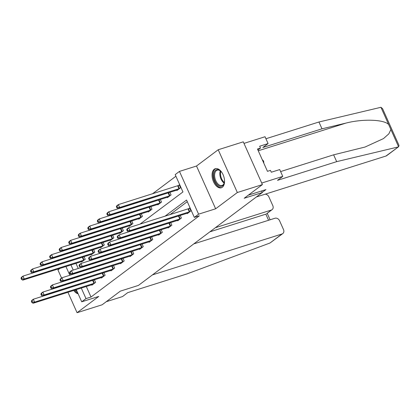 <?xml version="1.0" encoding="UTF-8"?>
<svg xmlns="http://www.w3.org/2000/svg" width="420" height="420" viewBox="0 0 420 420"><rect width="100%" height="100%" fill="white"/><g stroke="black" fill="none" stroke-linecap="round" stroke-linejoin="round"><path stroke-width="0.63" d="M214.268 169.218A10.006 5.738 -107.5 0 0 213.155 180.899A10.006 5.738 -107.5 0 0 221.314 187.782A10.006 5.738 -107.5 0 0 222.332 187.252A10.006 5.738 -107.5 0 0 223.445 175.571A10.006 5.738 -107.5 0 0 215.287 168.693A10.006 5.738 -107.5 0 0 214.268 169.218M73.715 290.441A10.006 5.738 -107.5 0 0 78.146 293.822M139.997 224.149L182.941 191.951L175.182 174.61L179.461 171.402L198.597 214.174L194.318 217.382L186.559 200.041L164.892 216.29M196.508 166.016L215.644 208.787L237.342 192.518L262.411 184.601L243.28 141.829L218.211 149.746L196.508 166.016L179.461 171.402M59.997 268.385L57.934 269.934L61.567 278.056M175.912 176.237L152.45 193.835M143.325 200.676L142.916 200.986M133.786 207.827L133.376 208.136M124.252 214.977L123.842 215.287M114.718 222.128L114.308 222.437M105.178 229.278L104.769 229.588M95.645 236.428L95.235 236.738M86.111 243.579L85.701 243.889M76.571 250.735L76.162 251.039M237.342 192.518L218.211 149.746M67.924 292.268L77.065 312.706L98.768 296.431L81.722 301.812L76.272 289.632M262.411 184.601L244.198 198.261L262.248 192.559L138.401 285.427L120.351 291.128L102.133 304.789L77.065 312.706M262.248 192.559L261.539 190.974M75.947 263.351L78.246 268.485M81.386 261.634L81.569 262.038L85.234 259.287L84.052 256.651M83.281 256.893L82.95 257.14M90.92 254.483L91.103 254.888L94.773 252.137L93.592 249.501M92.82 249.743L92.489 249.989M100.459 247.328L100.637 247.737L104.307 244.986L103.126 242.345M102.354 242.592L102.023 242.839M109.993 240.177L110.177 240.587L113.841 237.835L112.66 235.195M111.888 235.441L111.562 235.688M119.527 233.027L119.711 233.436L123.38 230.685L122.199 228.044M121.427 228.291L121.097 228.538M129.066 225.876L129.245 226.286L132.914 223.535L131.733 220.894M130.961 221.141L130.631 221.387M138.6 218.726L138.784 219.135L142.448 216.384L141.267 213.743M140.495 213.99L140.17 214.237M148.134 211.575L148.318 211.984L151.988 209.234L150.806 206.593M150.034 206.84L149.704 207.086M157.673 204.424L157.852 204.834L161.522 202.083L160.34 199.442M159.569 199.689L159.238 199.936M167.207 197.274L167.391 197.684L171.055 194.933L169.88 192.292M169.108 192.538L168.777 192.785M176.741 190.124L176.925 190.533L180.595 187.782L179.303 184.889L178.311 185.635M86.289 286.466L91.014 297.024L199.332 215.796L194.318 217.382M187.288 201.668L169.906 214.709M160.776 221.55L160.367 221.86M151.242 228.701L150.833 229.01M141.708 235.851L141.298 236.161M132.169 243.002L131.759 243.311M122.635 250.152L122.225 250.462M113.101 257.303L112.686 257.612M103.561 264.453L103.152 264.763M94.028 271.604L93.618 271.913M84.493 278.754L84.079 279.064M91.728 284.75L91.907 285.159L95.576 282.408L94.395 279.767M93.623 280.014L93.293 280.261M101.262 277.599L101.446 278.008L105.11 275.257L103.934 272.617M103.163 272.864L102.832 273.11M110.796 270.449L110.98 270.858L114.65 268.107L113.468 265.466M112.697 265.713L112.366 265.96M120.335 263.298L120.519 263.708L124.183 260.957L123.002 258.316M122.231 258.557L121.9 258.809M129.869 256.147L130.053 256.557L133.718 253.806L132.542 251.165M131.77 251.407L131.439 251.659M139.409 248.997L139.587 249.407L143.257 246.656L142.076 244.015M141.304 244.256L140.973 244.508M148.942 241.847L149.126 242.251L152.791 239.505L151.609 236.864M150.838 237.106L150.507 237.353M158.477 234.696L158.66 235.1L162.33 232.355L161.149 229.714M160.377 229.955L160.046 230.202M168.016 227.546L168.194 227.95L171.864 225.204L170.683 222.563M169.911 222.805L169.58 223.052M177.55 220.395L177.734 220.799L181.398 218.048L180.217 215.413M179.445 215.654L179.12 215.901M187.084 213.245L187.268 213.649L190.937 210.898L189.641 208.01L188.654 208.751M215.644 208.787L198.597 214.174M91.014 297.024L86 298.604L81.722 301.812M82.782 267.057L83.192 266.747M92.316 259.906L92.731 259.597M101.855 252.756L102.265 252.446M111.389 245.606L111.799 245.296M120.923 238.45L121.338 238.145M130.463 231.299L130.872 230.995M70.933 264.931L73.232 270.07M69.851 275.279L65.93 266.511M81.275 288.052L86 298.604M155.762 223.136L155.353 223.44M146.228 230.286L145.819 230.591M136.694 237.436L136.279 237.741M127.155 244.587L126.745 244.892M117.621 251.738L117.212 252.042M108.087 258.888L107.672 259.192M98.548 266.038L98.138 266.348M89.014 273.189L88.604 273.499M79.475 280.34L79.065 280.649M31.343 301.313L31.857 302.468L32.471 302.006L31.951 300.851L31.343 301.313L31.799 300.373L33.327 299.229L34.618 302.122L94.589 283.148M32.471 302.006L34.618 302.122L33.091 303.266L92.899 284.413M31.951 300.851L33.327 299.229L94.416 279.809M31.857 302.468L33.091 303.266M21 278.192L21.514 279.347L22.129 278.891L21.609 277.736L21 278.192L21.457 277.258L22.985 276.113L24.276 279.001L22.748 280.145L82.556 261.298M84.073 256.688L22.985 276.113L21.609 277.736M84.247 260.033L24.276 279.001L22.129 278.891M22.748 280.145L21.514 279.347M77.117 291.532A8.662 4.961 72.5 0 1 75.385 289.91M74.555 290.173A9.944 5.702 -107.5 0 0 77.831 293.118M224.495 180.154A8.662 4.961 72.5 0 1 224.28 182.842A8.662 4.961 72.5 0 1 224.191 183.194A8.662 4.961 72.5 0 1 217.277 184.564A8.662 4.961 72.5 0 1 214.016 172.772A8.662 4.961 72.5 0 1 220.547 171.034A8.662 4.961 72.5 0 1 222.275 173.108M220.747 171.218A8.022 4.594 -107.5 0 0 217.192 170.173A8.022 4.594 -107.5 0 0 214.898 172.998A8.022 4.594 -107.5 0 0 216.358 181.818A8.022 4.594 -107.5 0 0 222.023 185.472A8.022 4.594 -107.5 0 0 224.317 182.648A8.022 4.594 -107.5 0 0 224.333 182.574M215.948 168.556A9.944 5.702 -107.5 0 0 213.266 172.001A9.944 5.702 -107.5 0 0 215.009 182.816A9.944 5.702 -107.5 0 0 221.933 187.514M263.865 163.291L263.608 161.065L262.248 159.668M262.962 161.27L263.608 161.065M152.471 274.88L282.041 233.966A3.848 3.092 53.1 0 0 282.802 233.578A3.848 3.092 53.1 0 0 283.5 229.546L279.568 220.763A3.848 3.092 53.1 0 0 275.011 218.243L193.798 243.889M282.802 233.578L269.976 243.012L186.916 273.95L127.754 292.635L122.498 296.578L106.239 301.712M272.097 209.648L266.527 213.827L271.336 210.037A3.848 3.092 53.1 0 0 272.097 209.648A3.848 3.092 53.1 0 0 272.795 205.616L268.863 196.833A3.848 3.092 53.1 0 0 265.151 194.187M271.336 210.037L215.376 227.708M268.574 220.274L265.839 214.163L209.874 231.835M398.659 146.696L386.715 155.652A3.848 3.092 -126.9 0 1 385.959 156.041L398.659 146.696L399 145.383L382.562 108.638L380.945 107.294L318.943 121.999L321.993 128.819L262.831 147.504L268.086 143.561L259.665 146.218L260.489 148.071L257.481 149.021L267.461 171.328L270.469 170.378L271.299 172.232L279.72 169.57L282.77 176.39L261.713 183.041L243.978 143.388L265.036 136.742L268.086 143.561M280.618 171.57L333.627 154.828L365.012 147.047L383.492 138.584L388.852 133.838L390.894 129.538L388.642 124.504C383.901 119.406 362.596 118.724 345.828 123.123L321.993 128.819M333.627 154.828L336.683 161.648L277.515 180.332L282.77 176.39M398.024 146.99L336.683 161.648M318.943 121.999L265.934 138.742M256.384 196.954L385.959 156.041M248.362 195.137L265.923 189.593L262.175 192.402M257.922 149.998L260.489 148.071M40.877 294.157L41.396 295.318L42.005 294.856L41.491 293.701L40.877 294.157L41.333 293.223L42.861 292.079L44.158 294.971L104.123 275.998M42.005 294.856L44.158 294.971L42.63 296.116L102.433 277.263M41.491 293.701L42.861 292.079L103.95 272.659M41.396 295.318L42.63 296.116M50.416 287.007L50.93 288.167L51.539 287.705L51.025 286.55L50.416 287.007L50.873 286.072L52.4 284.928L53.692 287.821L113.657 268.847M51.539 287.705L53.692 287.821L52.164 288.965L111.972 270.113M51.025 286.55L52.4 284.928L113.484 265.508M50.93 288.167L52.164 288.965M30.534 271.042L31.054 272.197L31.663 271.74L31.148 270.585L30.534 271.042L30.991 270.107L32.524 268.957L33.815 271.85L32.288 272.995L92.09 254.147M93.608 249.538L32.524 268.957L31.148 270.585M93.781 252.882L33.815 271.85L31.663 271.74M32.288 272.995L31.054 272.197M40.073 263.891L40.588 265.046L41.202 264.59L40.682 263.429L40.073 263.891L40.53 262.957L42.058 261.807L43.349 264.7L41.822 265.844L101.63 246.997M103.147 242.387L42.058 261.807L40.682 263.429M103.315 245.726L43.349 264.7L41.202 264.59M41.822 265.844L40.588 265.046M59.95 279.856L60.464 281.017L61.079 280.555L60.559 279.4L59.95 279.856L60.407 278.922L61.934 277.778L63.226 280.67L123.197 261.697M61.079 280.555L63.226 280.67L61.698 281.815L121.506 262.962M60.559 279.4L61.934 277.778L123.023 258.358M60.464 281.017L61.698 281.815M69.484 272.706L70.004 273.866L70.612 273.404L70.098 272.249L69.484 272.706L69.941 271.772L71.468 270.627L72.765 273.514L132.731 254.546M70.612 273.404L72.765 273.514L71.237 274.664L131.04 255.811M70.098 272.249L71.468 270.627L132.557 251.207M70.004 273.866L71.237 274.664M79.023 265.555L79.538 266.711L80.152 266.254L79.632 265.099L79.023 265.555L79.48 264.621L81.008 263.477L82.299 266.364L142.265 247.396M80.152 266.254L82.299 266.364L80.771 267.514L140.579 248.661M79.632 265.099L81.008 263.477L142.097 244.057M79.538 266.711L80.771 267.514M49.607 256.741L50.127 257.896L50.736 257.439L50.221 256.279L49.607 256.741L50.064 255.806L51.592 254.657L52.889 257.549L51.355 258.694L111.164 239.846M112.681 235.237L51.592 254.657L50.221 256.279M112.854 238.576L52.889 257.549L50.736 257.439M51.355 258.694L50.127 257.896M59.141 249.59L59.661 250.745L60.27 250.289L59.755 249.128L59.141 249.59L59.603 248.656L61.131 247.506L62.423 250.399L60.895 251.543L120.698 232.696M122.215 228.086L61.131 247.506L59.755 249.128M122.388 231.425L62.423 250.399L60.27 250.289M60.895 251.543L59.661 250.745M68.68 242.44L69.195 243.595L69.809 243.138L69.29 241.978L68.68 242.44L69.137 241.505L70.665 240.356L71.957 243.248L70.429 244.393L130.237 225.545M131.754 220.936L70.665 240.356L69.29 241.978M131.922 224.275L71.957 243.248L69.809 243.138M70.429 244.393L69.195 243.595M88.557 258.405L89.072 259.56L89.686 259.103L89.166 257.948L88.557 258.405L89.014 257.471L90.542 256.326L91.833 259.214L151.804 240.245M89.686 259.103L91.833 259.214L90.305 260.363L150.113 241.511M89.166 257.948L90.542 256.326L151.631 236.906M89.072 259.56L90.305 260.363M78.215 235.289L78.734 236.444L79.343 235.982L78.829 234.827L78.215 235.289L78.671 234.355L80.199 233.205L81.496 236.098L79.963 237.242L139.771 218.39M141.288 213.785L80.199 233.205L78.829 234.827M141.461 217.124L81.496 236.098L79.343 235.982M79.963 237.242L78.734 236.444M98.091 251.255L98.611 252.41L99.22 251.953L98.705 250.798L98.091 251.255L98.548 250.32L100.081 249.175L101.372 252.063L161.338 233.095M99.22 251.953L101.372 252.063L99.845 253.213L159.647 234.36M98.705 250.798L100.081 249.175L161.165 229.756M98.611 252.41L99.845 253.213M87.754 228.139L88.268 229.294L88.877 228.832L88.363 227.677L87.754 228.139L88.211 227.199L89.738 226.054L91.03 228.947L89.502 230.092L149.31 211.239M150.822 206.635L89.738 226.054L88.363 227.677M150.995 209.974L91.03 228.947L88.877 228.832M89.502 230.092L88.268 229.294M107.63 244.104L108.145 245.259L108.759 244.802L108.239 243.647L107.63 244.104L108.087 243.17L109.615 242.025L110.906 244.913L170.872 225.944M108.759 244.802L110.906 244.913L109.379 246.062L169.186 227.209M108.239 243.647L109.615 242.025L170.704 222.605M108.145 245.259L109.379 246.062M97.288 220.983L97.802 222.143L98.417 221.681L97.897 220.526L97.288 220.983L97.745 220.048L99.272 218.904L100.564 221.797L99.036 222.941L158.844 204.089M160.361 199.484L99.272 218.904L97.897 220.526M160.534 202.823L100.564 221.797L98.417 221.681M99.036 222.941L97.802 222.143M117.164 236.953L117.684 238.109L118.293 237.652L117.779 236.497L117.164 236.953L117.621 236.019L119.149 234.875L120.44 237.762L180.411 218.794M118.293 237.652L120.44 237.762L118.913 238.912L178.721 220.059M117.779 236.497L119.149 234.875L180.238 215.455M117.684 238.109L118.913 238.912M106.822 213.833L107.342 214.993L107.951 214.531L107.436 213.376L106.822 213.833L107.279 212.898L108.806 211.754L110.103 214.646L108.575 215.791L168.378 196.938M169.895 192.334L108.806 211.754L107.436 213.376M170.069 195.673L110.103 214.646L107.951 214.531M108.575 215.791L107.342 214.993M126.698 229.803L127.218 230.958L127.827 230.501L127.312 229.346L126.698 229.803L127.16 228.869L128.688 227.724L129.98 230.612L189.945 211.643M127.827 230.501L129.98 230.612L128.452 231.756L188.255 212.909M127.312 229.346L128.688 227.724L189.772 208.304M127.218 230.958L128.452 231.756M116.361 206.682L116.876 207.842L117.49 207.38L116.97 206.225L116.361 206.682L116.818 205.748L118.346 204.603L119.637 207.496L118.109 208.64L177.917 189.787M179.429 185.183L118.346 204.603L116.97 206.225M179.603 188.522L119.637 207.496L117.49 207.38M118.109 208.64L116.876 207.842M93.986 283.374L92.694 280.487M94.406 283.222L93.109 280.334M82.772 257.213L84.063 260.106M82.352 257.365L83.643 260.253M224.154 183.141A8.022 4.594 72.5 0 1 220.122 171.35A8.022 4.594 72.5 0 1 220.28 170.856M220.794 171.266A7.76 4.447 -107.5 0 0 220.773 171.35A7.76 4.447 -107.5 0 0 224.348 182.511M269.976 243.012L282.041 233.966M398.591 146.743L390.894 129.538M388.642 124.504L380.945 107.294M258.269 150.775L345.828 123.123M103.52 276.224L102.228 273.336M103.939 276.071L102.648 273.184M113.059 269.073L111.762 266.18M113.474 268.921L112.182 266.033M92.305 250.063L93.597 252.956M91.886 250.215L93.177 253.103M101.84 242.912L103.136 245.8M101.425 243.065L102.716 245.952M122.593 261.923L121.301 259.03M123.013 261.77L121.721 258.883M132.127 254.772L130.835 251.879M132.547 254.62L131.255 251.732M141.666 247.622L140.375 244.729M142.081 247.469L140.789 244.582M111.379 235.762L112.67 238.649M110.959 235.914L112.25 238.802M120.913 228.611L122.204 231.499M120.493 228.764L121.79 231.651M130.447 221.461L131.744 224.348M130.032 221.613L131.323 224.501M151.2 240.471L149.909 237.578M151.62 240.319L150.328 237.426M139.986 214.31L141.278 217.198M139.566 214.463L140.858 217.35M160.734 233.321L159.442 230.428M161.154 233.168L159.863 230.276M149.52 207.16L150.811 210.047M149.1 207.312L150.397 210.2M170.273 226.17L168.982 223.277M170.693 226.018L169.397 223.125M159.054 200.009L160.351 202.897M158.639 200.161L159.931 203.049M179.807 219.02L178.516 216.127M180.227 218.867L178.936 215.975M168.593 192.859L169.885 195.746M168.173 193.011L169.465 195.899M189.347 211.869L188.05 208.976M189.761 211.717L188.47 208.824M178.127 185.708L179.419 188.596M177.707 185.855L179.004 188.748M267.22 213.302L270.123 219.786"/></g></svg>
